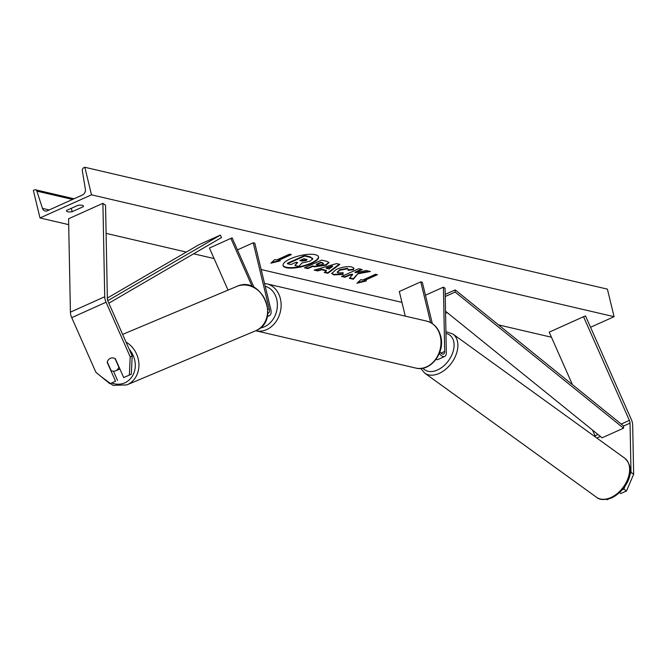 <?xml version="1.0" encoding="UTF-8"?>
<svg xmlns="http://www.w3.org/2000/svg" width="667" height="667" viewBox="0 0 667 667"><rect width="100%" height="100%" fill="white"/><g stroke="black" fill="none" stroke-linecap="round" stroke-linejoin="round"><path stroke-width="1" d="M228.047 290.112L209.43 248.032L230.882 238.386L252.176 286.527M254.019 287.377L232.124 237.869L230.882 238.386M267.192 316.633L269.493 315.599A8.121 4.027 -114.2 0 0 270.769 309.271L254.777 243.147L253.235 242.788L269.235 308.913A5.419 2.685 -114.2 0 1 268.376 313.131A5.419 2.685 -114.2 0 1 267.775 313.257M269.493 315.599A8.121 4.027 -114.2 0 1 267.434 315.533M237.444 249.892L253.235 242.788M131.332 374.22L129.356 375.046L130.215 356.853L132.191 356.02L131.332 374.22L123.703 377.589L115.349 358.713A6.77 5.878 -112.8 0 0 110.43 358.321A6.77 5.878 -112.8 0 0 110.313 358.371A6.77 5.878 -112.8 0 0 107.195 362.373L115.549 381.257L109.897 383.792L115.549 381.257M132.191 356.02L108.037 301.392A4.335 2.143 -114.2 0 1 107.554 299.983A4.335 2.143 -114.2 0 1 107.37 298.649L105.544 205.244L102.901 203.335L104.727 296.74A8.663 4.294 -114.2 0 0 105.094 299.408A8.663 4.294 -114.2 0 0 106.053 302.218L130.215 356.853M113.448 371.202L117.525 380.423M109.897 383.792L95.89 372.278L71.736 317.65A8.663 4.294 -114.2 0 1 70.769 314.841A8.663 4.294 -114.2 0 1 70.41 312.164L68.576 218.768L102.901 203.335M123.703 377.589L129.356 375.046M631.007 472.344L630.04 423.128A4.335 2.143 65.8 0 0 629.856 421.794A4.335 2.143 65.8 0 0 629.381 420.385L583.533 316.717L585.509 315.891L631.357 419.551A8.663 4.294 65.8 0 1 632.316 422.361A8.663 4.294 65.8 0 1 632.683 425.037L633.65 474.254L631.007 472.344L629.615 475.588M622.436 489.703L623.837 489.078L626.48 490.987L633.65 474.254M625.096 486.143L623.837 489.078M606.561 499.4L607.02 499.733L608.821 498.924M595.498 437.077A4.335 2.143 65.8 0 0 595.056 435.818L592.521 430.073M572.428 384.651L549.208 332.149L583.533 316.717M619.61 492.646L620.827 493.522L626.48 490.987M439.32 353.502A8.121 4.027 65.8 0 0 444.706 356.461A8.121 4.027 65.8 0 0 446.331 352.635L445.072 288.336L443.422 287.143L425.446 295.223M439.92 351.901A5.419 2.685 65.8 0 0 443.597 353.994A5.419 2.685 65.8 0 0 444.681 351.442L443.422 287.143M405.269 316.125L399.316 291.504L420.769 281.858L422.303 282.216L432.316 323.603M420.769 281.858L430.624 322.595M444.706 356.461L438.052 359.455A8.121 4.027 -114.2 0 1 436.026 359.396M119.86 368.918A6.77 5.878 67.2 0 1 119.009 369.401A6.77 5.878 67.2 0 1 118.893 369.451A6.77 5.878 67.2 0 1 118.776 369.501M107.295 362.006A6.77 5.878 67.2 0 1 110.313 358.371A6.77 5.878 67.2 0 1 110.43 358.321A6.77 5.878 67.2 0 1 115.016 358.529L118.818 367.125A6.77 5.878 67.2 0 1 115.791 370.752A6.77 5.878 67.2 0 1 115.674 370.802A6.77 5.878 67.2 0 1 111.089 370.594L107.295 362.006M283 265.241A18.267 5.611 166.4 0 0 286.201 267.209A18.267 5.611 166.4 0 0 306.353 264.916A18.267 5.611 166.4 0 0 318.467 256.662M315.266 254.702A18.267 5.611 166.4 0 0 294.722 257.12A18.267 5.611 166.4 0 0 283.041 265.499A18.267 5.611 166.4 0 0 286.318 267.709A18.267 5.611 166.4 0 0 306.862 265.291A18.267 5.611 166.4 0 0 318.543 256.912A18.267 5.611 166.4 0 0 315.266 254.702M40.012 217.959L91.496 194.822L84.834 167.267L83.742 167.759A2.435 1.976 -76.9 0 0 82.316 170.694L85.351 189.12A4.877 3.96 103.1 0 1 82.5 194.981L47.315 210.789A4.877 3.96 103.1 0 1 45.123 211.03A4.877 3.96 103.1 0 1 42.471 208.387L36.868 191.121A2.435 1.976 -76.9 0 0 35.543 189.803A2.435 1.976 -76.9 0 0 34.442 189.92L33.35 190.412L40.012 217.959L68.693 224.646M551.459 337.235L498.499 324.887M447.757 313.056L445.548 312.54M401.943 302.368L261.156 269.535M214.09 258.554L193.63 253.785M186.31 252.076L106.095 233.375M590.545 327.264L614.074 316.692L91.496 194.822M343.096 274.42L333.783 274.896L331.707 273.528L336.36 269.401C342.138 267.017 347.274 266.183 351.767 266.908L353.969 268.259L353.41 269.726L348.074 270.377L348.382 269.493L347.39 268.851L339.928 270.202L337.327 272.378L338.227 272.97L343.08 272.678L343.096 274.42L342.98 273.92L333.658 274.395L331.682 273.27M325.971 265.241L314.457 266.808L312.773 266.416L307.862 268.618L304.46 267.826L321.619 260.105L326.888 261.339L329.014 262.59L325.971 265.241L325.846 264.741L314.332 266.308L312.648 265.908L312.773 266.416M358.362 273.712L370.393 271.486L366.35 270.544L355.152 272.686L362.123 269.551L358.713 268.759L341.546 276.471L344.956 277.264L349.391 275.271L352.576 274.696L349.3 278.281L353.393 279.231L358.237 273.212L369.143 271.194M77.789 205.386L66.633 210.405A6.77 2.076 166.4 0 0 66.542 210.964A6.77 2.076 166.4 0 0 67.759 211.789A6.77 2.076 166.4 0 0 72.169 211.697L83.325 206.678A6.77 2.076 166.4 0 0 83.417 206.111A6.77 2.076 166.4 0 0 77.789 205.386M276.655 259.963L274.804 259.538L270.885 263.19L280.34 260.83L278.498 260.397L291.371 254.611L289.52 254.185L276.655 259.963M366.408 280.899L356.953 283.258L360.88 279.606L362.723 280.04L375.596 274.254L377.439 274.687L364.566 280.474L366.408 280.899M326.413 270.86L321.644 269.751L317.734 270.919L314.215 270.102L336.602 263.59L339.862 264.349L327.889 273.287L324.254 272.436L326.413 270.86L326.288 270.36L321.527 269.251L321.644 269.751M71.344 208.287L72.169 211.697M614.074 316.692L607.412 289.136L84.834 167.267M83.075 205.653L83.325 206.678M312.565 258.671L310.413 256.895L304.586 255.536L287.394 263.273L287.51 263.773L290.929 264.566L296.131 262.223L297.632 262.573L294.906 265.499L297.148 262.464M304.586 255.536L304.711 256.045L310.539 257.404L312.681 259.171L309.721 261.256L301.901 263.031L298.849 266.416L294.906 265.499M312.64 258.146L312.681 259.171M287.51 263.773L304.711 256.045M290.554 254.419L278.372 259.897L278.498 260.397M271.669 262.464L279.24 260.572M376.622 274.496L364.449 279.965L364.566 280.474M365.308 280.64L357.737 282.533M349.65 277.889L353.268 278.731L353.393 279.231M353.268 278.731L358.237 273.212M342.246 276.163L344.839 276.763L349.275 274.771L352.459 274.195L352.576 274.696M349.275 274.771L349.391 275.271M344.839 276.763L344.956 277.264M361.306 269.36L355.036 272.186L355.152 272.686M312.648 265.908L307.745 268.117L307.862 268.618M307.745 268.117L305.152 267.509M328.914 262.339L325.846 264.741M323.495 263.557L320.91 262.198L316.375 264.24L316.492 264.741L318.109 265.116L322.344 264.541L323.495 263.557L321.027 262.698L316.492 264.741M320.91 262.198L321.027 262.698M353.877 268.017L353.41 269.726M353.285 269.226L348.366 269.827M348.382 269.493L347.274 268.342L339.803 269.701L337.335 272.111M342.963 272.703L342.98 273.92M321.527 269.251L317.617 270.418L317.734 270.919M317.617 270.418L315.124 269.835M339.261 264.207L327.764 272.786L327.889 273.287M327.764 272.786L324.746 272.078M332.6 266.483L332.474 265.983L326.255 267.842L326.371 268.342L329.114 268.984L332.6 266.483L326.371 268.342M305.995 260.58L307.07 259.68L303.994 258.696L299.867 260.547L302.118 261.072L305.995 260.58L306.87 259.446M300.559 260.238L305.87 260.08M107.362 298.074L198.874 244.756L220.327 235.118L107.762 300.692M108.829 303.193L221.502 237.552L220.327 235.118M445.189 294.397L455.211 289.895L623.612 426.021L623.545 428.172L455.152 292.046L455.211 289.895M445.231 296.507L455.152 292.046M623.545 428.172L602.093 437.81L445.523 311.239M267.867 309.521L269.235 308.913M70.41 312.164L104.727 296.74M71.736 317.65L106.053 302.218M596.848 438.052L600.408 436.451M623.612 426.021L630.04 423.128M595.056 435.818L597.991 434.492M621.194 424.07L629.381 420.385M440.97 353.11L444.681 351.442M260.222 327.989A21.394 17.384 -76.9 0 0 276.713 299.316A21.394 17.384 -76.9 0 0 265.199 286.251M280.39 298.716A24.095 19.585 103.1 0 1 275.296 322.595A24.095 19.585 103.1 0 1 255.828 330.765L415.674 368.042A24.095 19.585 -76.9 0 0 435.142 359.872A24.095 19.585 -76.9 0 0 440.237 335.993A24.095 19.585 -76.9 0 0 426.622 321.102L266.775 283.825A24.095 19.585 103.1 0 1 280.39 298.716M111.773 383.008A21.394 18.576 -112.8 0 0 124.921 382.775A21.394 18.576 -112.8 0 0 129.265 349.4M126.013 342.038A24.095 20.927 67.2 0 1 138.936 364.315A24.095 20.927 67.2 0 1 127.255 384.734A24.095 20.927 67.2 0 1 126.838 384.909L255.494 330.849A24.095 20.927 -112.8 0 0 255.911 330.674A24.095 20.927 -112.8 0 0 265.358 300.292A24.095 20.927 -112.8 0 0 236.827 286.418L122.636 334.4M72.561 199.441L36.868 191.121M49.183 209.955L42.471 208.387M310.413 256.895L310.539 257.404M325.796 264.757L325.921 265.266M314.332 266.308L314.457 266.808M322.511 262.573L322.628 263.073M333.658 274.395L333.783 274.896M347.274 268.342L347.39 268.851M339.803 269.701L339.928 270.202M339.753 269.726L339.878 270.227M305.92 260.063L306.045 260.564M302.001 260.572L302.118 261.072M596.431 497.207C599.566 500.083 604.752 500.275 611.998 497.765C625.479 491.02 637.986 470.669 624.654 458.146A24.095 15.866 125.9 0 1 628.089 478.064A24.095 15.866 125.9 0 1 610.93 497.532A24.095 15.866 125.9 0 1 596.431 497.207L424.671 373.086A24.095 15.866 -54.1 0 0 439.169 373.412A24.095 15.866 -54.1 0 0 456.328 353.952A24.095 15.866 -54.1 0 0 452.901 334.025L445.923 331.666M445.956 333.408A21.394 14.09 125.9 0 1 453.502 349.983A21.394 14.09 125.9 0 1 437.477 369.985A21.394 14.09 125.9 0 1 422.928 368.151M426.622 321.102C433.858 323.128 438.561 328.197 440.729 336.318C445.389 352.618 430.515 372.194 415.674 368.042M264.524 283.458L266.775 283.825M101.042 376.522L112.956 385.343L126.838 384.909M255.92 330.665L255.494 330.849L255.92 330.665C281.282 320.694 261.431 274.679 236.827 286.418M118.893 369.451L115.674 370.802M35.543 189.803L74.037 198.783M337.327 272.378L337.202 271.878M624.654 458.146L452.901 334.025M420.777 368.434L424.671 373.086"/></g></svg>
